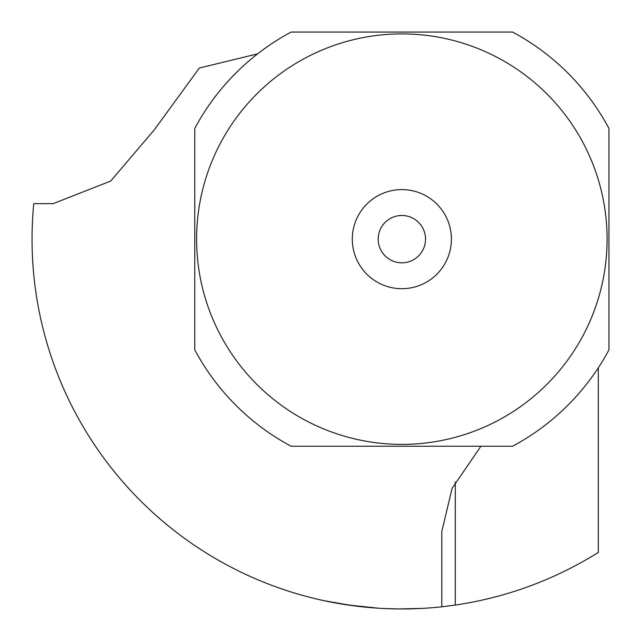 <?xml version="1.0" encoding="UTF-8"?>
<svg xmlns="http://www.w3.org/2000/svg" width="641" height="641" viewBox="0 0 641 641"><rect width="100%" height="100%" fill="white"/><g stroke="black" fill="none" stroke-linecap="round" stroke-linejoin="round"><path stroke-width="0.96" d="M401.859 33.901A205.24 205.24 0 0 0 196.611 239.149A205.24 205.24 0 0 0 401.859 444.389A205.24 205.24 0 0 0 607.099 239.149A205.24 205.24 0 0 0 401.859 33.901M401.859 189.592A49.557 49.557 0 0 1 451.408 239.149A49.557 49.557 0 0 1 401.859 288.698A49.557 49.557 0 0 1 352.302 239.149A49.557 49.557 0 0 1 401.859 189.592M608.95 239.149L608.95 128.432A234.83 234.83 0 0 0 512.568 32.058L291.15 32.058A234.83 234.83 0 0 0 194.768 128.432L194.768 349.858A234.83 234.83 0 0 0 291.15 446.24L512.568 446.24A234.83 234.83 0 0 0 608.95 349.858L608.95 239.149M257.594 53.86L199.327 68.034L154.425 129.682L110.725 181.034L53.171 203.646L33.757 203.646A369.809 369.809 0 0 0 441.793 606.795L441.793 531.565L452.097 488.354L480.894 446.24M441.793 606.795L455.286 605.072C506.598 597.42 554.273 579.881 598.309 552.454L598.309 367.798M407.652 608.91L422.163 608.397L399.239 608.942L384.119 608.525M352.302 605.617L324.53 600.777L346.885 604.848L378.567 608.221M401.859 262.818A23.669 23.669 0 0 1 378.19 239.149A23.669 23.669 0 0 1 401.859 215.48A23.669 23.669 0 0 1 425.528 239.149A23.669 23.669 0 0 1 401.859 262.818M455.286 605.072L455.286 482.016"/></g></svg>
